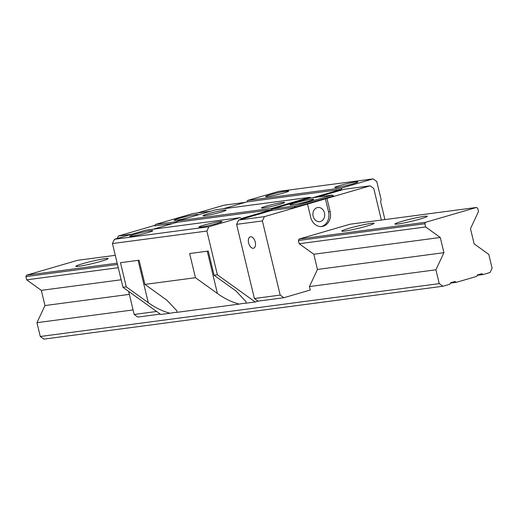 <?xml version="1.0" encoding="UTF-8"?>
<svg xmlns="http://www.w3.org/2000/svg" width="518" height="518" viewBox="0 0 518 518"><rect width="100%" height="100%" fill="white"/><g stroke="black" fill="none" stroke-linecap="round" stroke-linejoin="round"><path stroke-width="0.78" d="M239.128 304.098A16.621 1.178 166.5 0 1 243.531 303.367A16.621 1.178 166.5 0 1 246.044 303.185L255.219 301.968L217.385 274.799L206.883 231.041L112.458 243.557L122.967 287.315L160.8 314.478L169.975 313.267A16.621 1.178 166.5 0 1 174.378 312.529A16.621 1.178 166.5 0 1 176.884 312.348L239.128 304.098C231.397 301.942 224.158 298.4 217.411 293.486L195.448 277.706L144.911 284.408L166.874 300.181L176.942 310.871L176.884 312.348M476.502 207.453L477.725 208.327L478.496 211.551L470.486 228.678L474.138 243.874L488.785 254.39L492.1 268.207L490.099 272.487L483.016 274.553L481.798 273.679L477.363 274.967L476.696 276.398L456.306 282.342L455.082 281.468L450.647 282.757L449.98 284.188L442.903 286.247L439.238 283.618L435.923 269.8L443.932 252.68L440.281 237.484L425.641 226.962L424.864 223.737L425.531 222.313L476.502 207.453L350.032 224.216L299.061 239.076L298.394 240.501L299.164 243.725L313.811 254.241L317.463 269.444L309.453 286.564L310.282 290.015L283.851 297.721L258.048 301.139L255.219 301.968M160.269 314.102L137.827 317.074L134.168 314.445L128.632 291.381M217.385 274.799L214.064 275.239L236.033 291.012L246.095 301.709L246.044 303.185M214.064 275.239L208.255 251.062L189.64 253.529L195.448 277.706M144.911 284.408L139.102 260.224L120.487 262.691L126.288 286.875L122.967 287.315M169.975 313.267C162.244 311.104 155.005 307.569 148.258 302.648L126.288 286.875M312.917 197.662L341.31 189.387L341.977 187.956L247.552 200.472L278.703 191.388L373.128 178.878L376.787 181.507L381.209 199.929L380.542 201.36L384.919 219.587M247.552 200.472L246.885 201.897L223.213 208.799M206.883 231.041L208.883 226.761L240.035 217.683L241.252 218.557L271.458 209.751L272.125 208.327L177.706 220.836L215.462 209.829L309.881 197.313L310.768 197.947M177.706 220.836L177.039 222.261L153.36 229.17M208.883 226.761L114.465 239.277L145.61 230.193L240.035 217.683M114.465 239.277L112.458 243.557M283.851 297.721L280.193 295.092L262.386 220.933L264.387 216.654L307.524 204.079L310.677 217.204A12.231 10.088 82.5 0 0 322.008 226.495A12.231 10.088 82.5 0 0 330.121 211.538L326.968 198.407L370.105 185.832L373.769 188.461L381.352 220.059M245.234 202.383L224.087 205.186L197.345 212.982M172.792 223.504L154.83 225.88L155.497 224.456L192.787 213.584L210.742 211.202M131.773 234.227L118.369 236.007L117.21 238.474M155.109 225.298L118.369 236.007M262.386 220.933L236.584 224.352L254.39 298.51L258.048 301.139M280.193 295.092L254.39 298.51M248.601 242.961A5.938 3.328 73.7 0 1 250.265 236.823A5.938 3.328 73.7 0 1 255.251 242.081A5.938 3.328 73.7 0 1 253.587 248.219A5.938 3.328 73.7 0 1 248.601 242.961M156.604 311.473L134.168 314.445M264.387 216.654L238.591 220.072L236.584 224.352M317.566 197.047L344.308 189.251L370.105 185.832M272.526 208.948L309.816 198.077L332.42 195.079L333.644 195.953L294.47 207.375L271.859 210.373L272.526 208.948L295.137 205.95L332.42 195.079M238.591 220.072L271.859 210.373M272.125 208.327L309.881 197.313M341.977 187.956L373.128 178.878M283.832 192.961A11.875 0.842 -13.5 0 0 288.727 191.071A11.875 0.842 -13.5 0 0 282.407 191.822A11.875 0.842 -13.5 0 0 270.532 194.723A11.875 0.842 -13.5 0 0 265.637 196.613A11.875 0.842 -13.5 0 0 271.95 195.862A11.875 0.842 -13.5 0 0 283.832 192.961M352.985 183.799A11.875 0.842 -13.5 0 0 357.88 181.909A11.875 0.842 -13.5 0 0 351.56 182.66A11.875 0.842 -13.5 0 0 339.685 185.561A11.875 0.842 -13.5 0 0 334.79 187.451A11.875 0.842 -13.5 0 0 341.103 186.7A11.875 0.842 -13.5 0 0 352.985 183.799M217.061 223.426A11.875 0.842 -13.5 0 0 221.957 221.536A11.875 0.842 -13.5 0 0 215.637 222.287A11.875 0.842 -13.5 0 0 203.762 225.188A11.875 0.842 -13.5 0 0 198.867 227.078A11.875 0.842 -13.5 0 0 205.18 226.327A11.875 0.842 -13.5 0 0 217.061 223.426M147.902 232.588A11.875 0.842 -13.5 0 0 152.797 230.704A11.875 0.842 -13.5 0 0 146.484 231.455A11.875 0.842 -13.5 0 0 134.609 234.356A11.875 0.842 -13.5 0 0 129.714 236.247A11.875 0.842 -13.5 0 0 136.027 235.489A11.875 0.842 -13.5 0 0 147.902 232.588M279.701 204.319A11.875 0.842 -13.5 0 0 284.596 202.428A11.875 0.842 -13.5 0 0 278.283 203.179A11.875 0.842 -13.5 0 0 266.401 206.08A11.875 0.842 -13.5 0 0 261.506 207.971A11.875 0.842 -13.5 0 0 267.825 207.219A11.875 0.842 -13.5 0 0 279.701 204.319M221.186 212.069A11.875 0.842 -13.5 0 0 226.081 210.185A11.875 0.842 -13.5 0 0 219.768 210.936A11.875 0.842 -13.5 0 0 207.886 213.837A11.875 0.842 -13.5 0 0 202.991 215.728A11.875 0.842 -13.5 0 0 209.311 214.97A11.875 0.842 -13.5 0 0 221.186 212.069M341.31 189.387L246.885 201.897M271.458 209.751L177.039 222.261M326.968 198.407L307.524 204.079M325.375 198.621L328.529 211.745A12.231 10.088 -97.5 0 1 321.205 226.56M324.469 212.93A7.122 5.879 82.5 0 0 317.864 207.517A7.122 5.879 82.5 0 0 313.137 216.233A7.122 5.879 82.5 0 0 319.742 221.646A7.122 5.879 82.5 0 0 324.469 212.93M294.47 207.375L295.137 205.95M311.532 199.268A12.231 0.868 -13.5 0 0 298.122 202.137A12.231 0.868 -13.5 0 0 289.918 204.953A12.231 0.868 -13.5 0 0 292.087 204.934A12.231 0.868 -13.5 0 0 305.497 202.065A12.231 0.868 -13.5 0 0 313.701 199.249A12.231 0.868 -13.5 0 0 311.532 199.268M298.569 203.729A12.231 0.868 166.5 0 1 305.439 202.085M177.37 221.555L155.497 224.456M196.814 215.268A12.231 0.868 -13.5 0 0 197.999 214.581A12.231 0.868 -13.5 0 0 195.83 214.601A12.231 0.868 -13.5 0 0 182.42 217.469A12.231 0.868 -13.5 0 0 174.223 220.286A12.231 0.868 -13.5 0 0 176.385 220.267A12.231 0.868 -13.5 0 0 187.386 218.013M182.867 219.062A12.231 0.868 166.5 0 1 188.494 217.689M118.259 267.702L26.677 279.837L25.9 276.612L26.567 275.188L77.538 260.327L115.287 255.322M26.677 279.837L41.317 290.352L44.969 305.555L36.959 322.675L40.274 336.493L43.939 339.122L442.903 286.247M424.864 223.737L298.394 240.501M117.482 264.478L25.9 276.612M425.641 226.962L299.164 243.725M425.531 222.313L299.061 239.076M117.172 263.176L26.567 275.188M105.167 258.618A16.621 1.178 -13.5 0 0 86.933 262.516A16.621 1.178 -13.5 0 0 75.79 266.349A16.621 1.178 -13.5 0 0 78.736 266.323A16.621 1.178 -13.5 0 0 96.963 262.425A16.621 1.178 -13.5 0 0 108.113 258.586A16.621 1.178 -13.5 0 0 105.167 258.618M371.141 223.368A16.621 1.178 -13.5 0 0 352.913 227.266A16.621 1.178 -13.5 0 0 341.763 231.099A16.621 1.178 -13.5 0 0 344.71 231.073A16.621 1.178 -13.5 0 0 362.937 227.175A16.621 1.178 -13.5 0 0 374.087 223.342A16.621 1.178 -13.5 0 0 371.141 223.368M424.339 216.317A16.621 1.178 -13.5 0 0 406.106 220.215A16.621 1.178 -13.5 0 0 394.962 224.048A16.621 1.178 -13.5 0 0 397.908 224.022A16.621 1.178 -13.5 0 0 416.135 220.124A16.621 1.178 -13.5 0 0 427.285 216.291A16.621 1.178 -13.5 0 0 424.339 216.317M483.016 274.553L477.195 275.323M456.306 282.342L450.485 283.113M439.238 283.618L40.274 336.493M435.923 269.8L309.453 286.564M133.087 309.932L36.959 322.675M443.932 252.68L317.463 269.444M129.351 294.373L44.969 305.555M440.281 237.484L313.811 254.241M121.154 279.772L41.317 290.352M217.411 293.486L207.258 251.191M148.258 302.648L138.105 260.353M328.529 211.745L330.121 211.538"/></g></svg>
